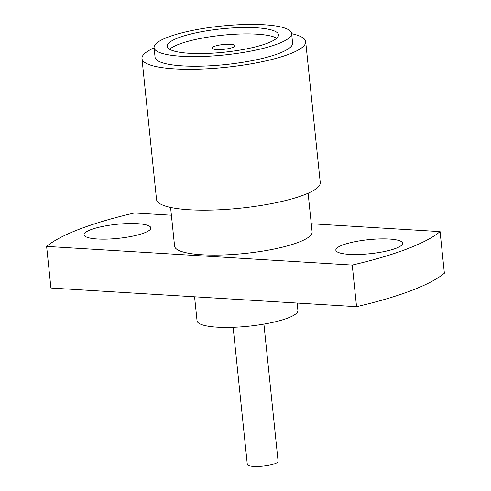 <?xml version="1.0" encoding="UTF-8"?>
<svg xmlns="http://www.w3.org/2000/svg" width="491" height="491" viewBox="0 0 491 491"><rect width="100%" height="100%" fill="white"/><g stroke="black" fill="none" stroke-linecap="round" stroke-linejoin="round"><path stroke-width="0.74" d="M232.642 47.492A11.496 2.418 -5.9 0 0 234.937 45.755A11.496 2.418 -5.9 0 0 227.008 44.276A11.496 2.418 -5.9 0 0 214.358 46.375A11.496 2.418 -5.9 0 0 212.063 48.118A11.496 2.418 -5.9 0 0 219.993 49.591A11.496 2.418 -5.9 0 0 232.642 47.492M267.331 43.245A55.962 11.759 -5.9 0 0 278.501 34.781A55.962 11.759 -5.9 0 0 239.909 27.594A55.962 11.759 -5.9 0 0 178.343 37.819A55.962 11.759 -5.9 0 0 167.173 46.283A55.962 11.759 -5.9 0 0 205.766 53.47A55.962 11.759 -5.9 0 0 267.331 43.245M276.709 38.2A55.962 11.759 -5.9 0 0 233.09 34.345A55.962 11.759 -5.9 0 0 179.006 44.221A55.962 11.759 -5.9 0 0 169.628 49.266M154.076 47.639L155.07 57.244A69.127 14.527 -5.9 0 0 202.74 66.119A69.127 14.527 -5.9 0 0 278.79 53.488A69.127 14.527 -5.9 0 0 292.593 43.03L291.605 33.425A69.127 14.527 -5.9 0 0 243.929 24.55A69.127 14.527 -5.9 0 0 167.879 37.181A69.127 14.527 -5.9 0 0 154.076 47.639A69.127 14.527 -5.9 0 0 201.752 56.514A69.127 14.527 -5.9 0 0 277.802 43.883A69.127 14.527 -5.9 0 0 291.605 33.425M170.586 207.435L174.587 246.12A69.127 14.527 -5.9 0 0 222.257 254.995A69.127 14.527 -5.9 0 0 298.313 242.37A69.127 14.527 -5.9 0 0 312.11 231.905L308.115 193.221M263.919 324.115L278.09 461.282A15.473 3.253 174.1 0 1 275.003 463.621A15.473 3.253 174.1 0 1 257.984 466.45A15.473 3.253 174.1 0 1 247.311 464.461L233.139 327.294M297.153 303.057L297.914 310.404A50.696 10.655 174.1 0 1 287.787 318.07A50.696 10.655 174.1 0 1 232.022 327.331A50.696 10.655 174.1 0 1 197.057 320.826L194.577 296.797M90.767 229.702A33.578 7.058 174.1 0 1 127.703 223.571A33.578 7.058 174.1 0 1 150.86 227.879A33.578 7.058 174.1 0 1 144.158 232.961A33.578 7.058 174.1 0 1 107.216 239.092A33.578 7.058 174.1 0 1 84.059 234.784A33.578 7.058 174.1 0 1 90.767 229.702M342.54 245.064A33.578 7.058 174.1 0 1 379.482 238.933A33.578 7.058 174.1 0 1 402.638 243.241A33.578 7.058 174.1 0 1 395.936 248.323A33.578 7.058 174.1 0 1 358.995 254.461A33.578 7.058 174.1 0 1 335.838 250.146A33.578 7.058 174.1 0 1 342.54 245.064M311.269 223.749L440.071 231.611A205.741 43.245 174.1 0 1 352.25 265.066L46.627 246.414A205.741 43.245 174.1 0 1 79.775 229.033A205.741 43.245 174.1 0 1 134.448 212.965L171.39 215.218M154.1 47.909A82.298 17.295 -5.9 0 0 141.973 58.595A82.298 17.295 -5.9 0 0 198.726 69.163A82.298 17.295 -5.9 0 0 289.26 54.127A82.298 17.295 -5.9 0 0 305.69 41.68A82.298 17.295 -5.9 0 0 291.629 33.695M141.973 58.595L156.525 199.456A82.298 17.295 -5.9 0 0 213.278 210.019A82.298 17.295 -5.9 0 0 303.819 194.988A82.298 17.295 -5.9 0 0 320.249 182.535L305.69 41.68M440.071 231.611L444.373 273.229A205.741 43.245 174.1 0 1 356.552 306.685L50.929 288.033L46.627 246.414M356.552 306.685L352.25 265.066"/></g></svg>
